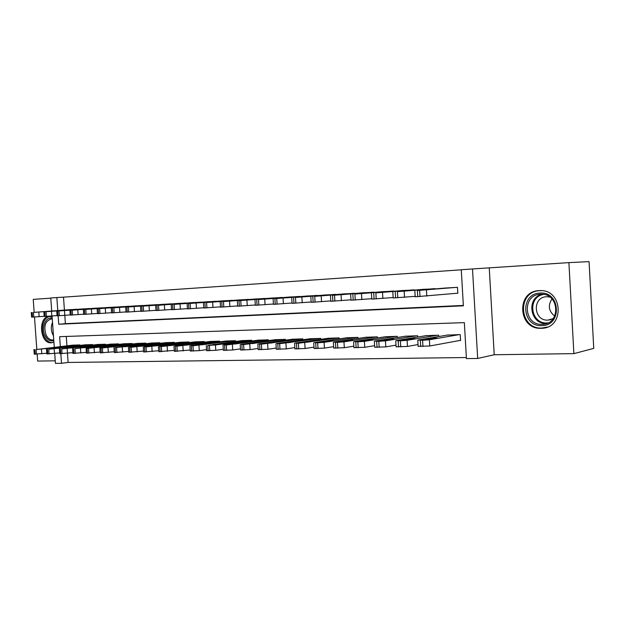 <?xml version="1.0" encoding="UTF-8"?>
<svg xmlns="http://www.w3.org/2000/svg" width="625" height="625" viewBox="0 0 625 625"><rect width="100%" height="100%" fill="white"/><g stroke="black" fill="none" stroke-linecap="round" stroke-linejoin="round"><path stroke-width="0.94" d="M52.125 316.953L49.312 316.461C37.789 316.469 39.742 343.758 51.18 342.812L53.906 342.094M541.289 328.289L541.594 328.281C564.844 328.234 563.039 289.18 539.805 290.617L539.195 290.633C515.805 291.047 518 329.82 541.289 328.289M67.469 353.312L68.109 362.445L61.508 363.305L55.422 363.375L54.719 353.539M37.156 354.188L37.648 361.07L55.234 360.82M568.906 262.617L589.062 261.625L593.75 348.383L573.883 353.633L568.906 262.617L472.508 268.961L477.672 358.461L466.43 358.594L464.344 322.625L59.625 336.68L60.32 346.523M489.266 268.086L494.219 354.742L573.883 353.633M494.219 354.742L477.672 358.461M68.109 362.445L466.367 357.539M50.789 298.164L33.234 299.367L34.164 312.289M34.5 317.016L36.797 349.164M77.375 309.312L69.93 309.664M89.992 308.586L82.383 308.945M102.875 307.852L95.109 308.211M116.055 307.094L108.109 307.461M129.516 306.32L121.398 306.695M143.281 305.531L134.977 305.914M157.367 304.727L148.875 305.117M171.773 303.898L163.078 304.297M186.508 303.055L177.617 303.461M201.602 302.195L192.492 302.602M217.047 301.312L207.727 301.727M232.867 300.406L223.32 300.828M249.07 299.477L239.289 299.906M265.68 298.523L255.656 298.969M282.695 297.555L272.422 298M300.148 296.555L289.617 297.008M318.055 295.531L307.25 295.992M336.422 294.484L325.336 294.953M355.266 293.414L343.891 293.883M374.625 292.305L362.938 292.789M394.5 291.172L382.5 291.664M414.922 290.016L402.586 290.508M435.914 288.82L423.234 289.32M459.477 340.523L460.57 340.5L460.227 334.602L447.211 335.109M66.281 336.453L66.938 345.781M438.719 336.547L438.641 335.188L425.984 335.672M417.719 337.031L417.648 335.758L405.328 336.227M397.289 337.508L397.219 336.312L385.227 336.758M377.398 337.977L377.328 336.852L365.656 337.281M358.031 338.438L357.969 337.375L346.602 337.797M339.172 338.891L339.109 337.883L328.031 338.289M320.797 339.336L320.734 338.383L309.938 338.781M302.883 339.773L302.82 338.867L292.297 339.25M285.414 340.203L285.359 339.344L275.094 339.711M268.383 340.625L268.328 339.805L258.312 340.164M251.758 341.039L251.711 340.258L241.938 340.602M235.539 341.445L235.492 340.695L225.953 341.031M219.711 341.836L219.664 341.125L210.352 341.453M204.25 342.227L204.203 341.547L195.109 341.859M189.148 342.609L189.102 341.953L180.219 342.266M174.398 342.984L174.352 342.352L165.664 342.656M159.977 343.344L159.938 342.742L151.445 343.039M145.883 343.703L145.844 343.125L137.539 343.414M132.102 344.055L132.062 343.5L123.945 343.781M118.625 344.406L118.586 343.867L110.641 344.141M105.438 344.742L105.398 344.219L97.633 344.492M92.531 345.07L92.5 344.57L84.898 344.828M79.906 345.398L79.875 344.914L72.43 345.172M461.281 269.82L63.508 297.156L64.414 310.062M70.227 314.906L64.82 315.336L65.375 323.656L463.344 305.438M456.727 293.297L457.82 293.242L457.477 287.32L444.461 288.102M51.703 311L50.781 297.969L56.852 297.555L57.773 310.555M63.508 297.156L56.852 297.555M58.141 315.766L58.742 324.242L463.367 305.82L461.273 269.734L472.508 268.961M54.273 347.203L52.055 316.008M60.828 353.727L61.508 363.305M65.375 323.656L58.742 324.242M456.383 287.383L417.375 290.508L445.531 288.008M415.195 296.797L457.82 293.195M428.492 289.695L421.039 290.156L428.492 289.695M459.133 334.633L429.383 339.773L422.586 340.273L418.156 340.047L448.281 334.922M460.562 340.328L429.758 345.992L418.141 346.305M431.414 339.125L437 338.031L429.625 338.383L423.969 339.484L431.414 339.125M540.047 293.094C560.539 291.203 562.438 325.844 541.852 325.625C521.695 326.992 519.797 293.414 540.047 293.094M542.227 324.344L542.391 324.336C561.055 324.328 559.594 293.047 540.969 294.234L540.555 294.25C521.805 294.523 523.562 325.625 542.227 324.344M553.242 318.578L547.969 320.117C533.383 321.156 532.023 296.906 546.672 296.727L549.836 297.016M541.633 290.672L539.914 290.68C516.695 291.086 518.867 329.562 541.984 328.039L547.359 327.031M554.727 316.125C548.641 311.156 547.734 305.43 552.016 298.93M53.805 340.586C50.227 341.594 47.281 339.891 44.969 335.484C40.93 327.633 45.727 316.148 52.227 318.352M52.273 319.008L51.266 318.938C45.188 320.977 43.453 326.32 46.07 334.984C47.75 338.305 49.953 339.984 52.695 340.023L53.75 339.859M50.172 316.469C43.625 316.664 40.047 328.461 44.047 336.352C46.117 340.492 48.859 342.578 52.273 342.617L52.656 342.586M434.836 288.625L397.414 291.641L424.281 289.234M393.18 297.969L415.164 296.344M406.359 290.961L399.078 291.406L406.359 290.961M413.875 289.836L375.852 292.875L403.609 290.422M371.797 299.102L393.156 297.539M384.867 292.188L377.734 292.625L384.867 292.188M393.477 291.008L354.898 294.07L383.484 291.586M351.016 300.203L371.773 298.695M363.977 293.383L357 293.812L363.977 293.383M373.633 292.148L332.531 295.344L363.898 292.711M330.82 301.281L350.992 299.82M343.672 294.539L336.836 294.969L343.672 294.539M437.578 335.219L407.094 340.312L400.375 340.812L396.188 340.578L427.023 335.5M418.039 344.562L407.461 346.445L396.117 346.758M409.273 339.672L415.031 338.578L407.812 338.938L401.992 340.023L409.273 339.672M416.609 335.781L385.438 340.844L378.797 341.328L374.852 341.094L406.344 336.062M396.016 345.125L385.805 346.883L374.727 347.203M387.766 340.203L393.688 339.117L386.625 339.469L380.648 340.555L387.766 340.203M396.211 336.336L364.406 341.352L357.836 341.836L354.109 341.602L386.211 336.609M374.633 345.656L364.766 347.305L353.938 347.625M366.867 340.719L372.938 339.641L366.023 339.984L359.898 341.062L366.867 340.719M376.352 336.875L343.961 341.844L337.461 342.32L333.945 342.094L366.617 337.141M353.844 346.172L344.32 347.719L333.727 348.047M346.555 341.219L352.758 340.148L339.719 341.562L346.555 341.219M354.305 293.266L314.734 296.359L344.828 293.812M311.172 302.32L330.797 300.914M323.922 295.672L317.219 296.086L323.922 295.672M357.016 337.398L324.078 342.328L317.648 342.797L314.344 342.562L347.539 337.656M333.641 346.664L324.438 348.117L314.07 348.445M326.789 341.703L333.125 340.641L320.094 342.047L326.789 341.703M335.477 294.352L295.477 297.461L326.25 294.883M292.062 303.336L311.148 301.977M304.703 296.766L298.133 297.18L304.688 296.633M338.18 337.914L298.383 343.266L295.266 343.031L328.945 338.164M313.984 347.133L305.094 348.508L294.945 348.836M307.562 342.18L314.023 341.125L301 342.516L307.562 342.18M317.133 295.406L274.898 298.633L308.141 295.922M273.102 298.719L273.461 304.352L292.039 303.008M286 297.836L292.617 297.297L286 297.836M319.828 338.406L279.625 343.711L276.695 343.477L310.828 338.648M294.867 347.594L286.273 348.891L276.336 349.219M288.852 342.641L295.422 341.594L282.969 342.781L288.852 342.641M299.258 296.438L258.5 299.57L290.484 296.945M255.352 305.281L273.438 304.008M267.797 298.883L274.516 298.328L267.797 298.883M301.938 338.891L261.375 344.156L258.617 343.922L293.164 339.133M276.258 348.031L267.953 349.258L258.211 349.594M270.633 343.086L277.312 342.047L264.898 343.227L270.633 343.086M281.828 297.445L238.992 300.68L273.273 297.938M237.711 306.219L255.328 304.984M250.062 299.891L256.883 299.344L250.062 299.891M284.5 339.367L243.602 344.578L241.008 344.344L275.938 339.602M258.141 348.461L250.109 349.617L240.562 349.953M252.883 343.523L259.664 342.492L247.305 343.664L252.883 343.523M264.828 298.422L223.438 301.57L256.484 298.898M220.172 301.742L220.531 307.156L237.695 305.93M232.781 300.883L239.695 300.32L232.781 300.883M267.484 339.828L226.281 345L223.859 344.758L259.141 340.055M240.492 348.867L232.734 349.969L223.359 350.305M235.594 343.953L242.469 342.93L230.148 344.086L235.594 343.953M248.242 299.375L206.578 302.531L240.102 299.844M203.781 308.016L220.508 306.859M215.937 301.844L222.945 301.281L215.937 301.844M250.891 340.273L215.445 344.969L207.75 345.445L242.742 340.5M223.297 349.266L215.797 350.312L206.602 350.648M218.742 344.367L225.703 343.352L213.438 344.5L218.742 344.367M232.055 300.312L188.523 303.562L224.109 300.766M187.453 308.883L203.766 307.758M199.523 302.781L206.609 302.219L199.523 302.781M234.695 340.719L192.969 345.797L190.836 345.562L226.742 340.93M206.539 349.656L199.281 350.648L190.258 350.984M202.305 344.773L209.352 343.766L197.133 344.898L202.305 344.773M216.258 301.219L174.125 304.383L208.492 301.664M171.531 309.727L187.438 308.633M183.508 303.695L190.672 303.133L183.508 303.695M218.883 341.148L176.93 346.18L174.938 345.945L211.117 341.359M190.195 350.031L174.328 351.305M186.281 345.172L193.406 344.164L181.234 345.297L186.281 345.172M200.828 302.109L158.492 305.273L193.25 302.547M156 310.555L171.516 309.484M167.891 304.586L175.125 304.023L167.891 304.586M203.437 341.562L161.281 346.562L159.422 346.328L195.859 341.766M174.266 350.391L158.781 351.625M170.648 345.555L177.844 344.555L165.727 345.68L170.648 345.555M185.758 302.977L143.242 306.141L178.352 303.406M140.492 306.289L140.844 311.375L155.984 310.32M152.648 305.461L159.945 304.891L152.648 305.461M188.359 341.969L146.023 346.93L144.289 346.695L180.953 342.172M158.719 350.742L143.609 351.938M155.391 345.93L162.648 344.938L150.586 346.047L155.391 345.93M171.031 303.828L126.898 307.078L163.797 304.242M125.703 307.133L126.047 312.156L140.828 311.133M137.766 306.312L145.133 305.742L137.766 306.312M173.625 342.375L131.125 347.281L129.516 347.055L166.383 342.57M143.547 351.086L128.797 352.234M140.492 346.297L147.82 345.312L135.805 346.414L140.492 346.297M156.648 304.656L113.836 307.82L149.57 305.062M111.602 312.906L126.031 311.922M123.234 307.141L130.656 306.57L123.234 307.141M159.227 342.766L115.148 347.672L152.148 342.953M128.742 351.414L114.336 352.531M125.953 346.656L133.336 345.68L121.367 346.773L125.953 346.656M142.578 305.461L98.25 308.711L135.664 305.859M97.148 308.758L97.492 313.672L111.586 312.695M109.047 307.953L116.523 307.375L109.047 307.953M145.148 343.141L102.383 347.977L99.875 347.984L101 347.742L138.227 343.328M114.281 351.742L100.211 352.82M111.75 347.008L119.188 346.039L107.273 347.117L111.75 347.008M128.828 306.258L85.789 309.422L122.062 306.648M83.711 314.383L97.477 313.453M95.18 308.742L102.703 308.172L95.18 308.742M131.383 343.516L88.508 348.312L86.078 348.32L87.234 348.078L124.609 343.703M100.156 352.055L86.414 353.102M97.867 347.352L105.359 346.383L93.492 347.461L97.867 347.352M115.375 307.031L70.914 310.266L108.766 307.414M69.898 310.32L70.242 315.109L83.695 314.188M81.633 309.523L89.203 308.945L81.633 309.523M117.922 343.883L74.953 348.633L111.297 344.062M86.367 352.359L72.93 353.375M84.305 347.688L91.844 346.727L80.031 347.789L84.305 347.688M102.219 307.789L57.711 311.023L95.75 308.164M68.391 310.273L76.008 309.695L68.391 310.273M64.484 310.586L64.82 315.336L57.07 315.797M104.75 344.242L61.703 348.953L98.273 344.414M72.883 352.656L59.75 353.641M71.047 348.008L78.625 347.062L66.867 348.117L71.047 348.008M89.344 308.531L46.078 311.688L83.016 308.898M43.867 311.805L44.203 316.492L57.063 315.617M55.445 311.016L63.094 310.438L55.445 311.016M91.859 344.586L48.75 349.266L85.523 344.758M59.703 352.945L46.867 353.906M58.086 348.328L65.703 347.383L54 348.43L58.086 348.328M76.742 309.258L33.43 312.406L70.547 309.617M31.281 312.523L31.617 317.156L44.188 316.305M42.781 311.742L50.469 311.164L42.781 311.742M79.25 344.93L36.086 349.57L73.039 345.102M46.82 353.234L34.266 354.156M45.406 348.641L53.062 347.703L45.406 348.641M426.805 296.164L426.438 289.922M420 296.625L419.625 290.375M417.742 296.742L417.375 290.508M429.383 339.773L429.758 345.992M420.336 340.328L420.703 346.547M422.586 340.273L422.961 346.5M429.68 339.32L429.625 338.383M543.555 294.414C527.039 297 530.461 324.203 547.156 322.953L548.047 322.898M546.555 323.523C530.047 324.555 525.883 298.039 541.938 294.242M53.453 335.719L52.688 334.336C50.945 330.25 50.883 326.297 52.516 322.477M52.656 324.453L53.312 333.68M404.523 297.344L404.148 291.195M397.789 297.797L397.414 291.641M395.602 297.914L395.234 291.766M382.875 298.492L382.508 292.43M376.219 298.938L375.852 292.875M374.094 299.047L373.727 292.992M361.852 299.602L361.484 293.633M355.266 300.047L354.898 294.07M353.203 300.156L352.836 294.188M341.414 300.688L341.047 294.797M334.906 301.125L334.539 295.227M332.898 301.227L332.531 295.344M407.094 340.312L407.461 346.445M398.188 340.859L398.555 346.992M400.375 340.812L400.742 346.945M407.867 339.836L407.812 338.938M385.438 340.844L385.805 346.883M376.672 341.383L377.039 347.414M378.797 341.328L379.164 347.375M386.68 340.336L386.625 339.469M364.406 341.352L364.766 347.305M355.773 341.883L356.133 347.836M357.836 341.836L358.203 347.797M366.07 340.82L366.023 339.984M343.961 341.844L344.32 347.719M335.453 342.375L335.82 348.242M337.461 342.32L337.82 348.203M346.031 341.289L345.984 340.492M321.539 301.742L321.18 295.93M315.102 302.172L314.734 296.359M313.156 302.273L312.789 296.469M324.078 342.328L324.438 348.117M315.695 342.844L316.062 348.633M317.648 342.797L318.016 348.594M326.531 341.742L326.484 340.984M302.211 302.766L301.852 297.039M295.844 303.188L295.477 297.461M293.945 303.289L293.586 297.562M304.734 342.797L305.094 348.508M296.484 343.305L296.844 349.016M298.383 343.266L298.742 348.977M307.555 342.18L307.516 341.461M283.406 303.758L283.039 298.109M277.102 304.18L276.742 298.523M275.258 304.281L274.898 298.633M285.914 343.258L286.273 348.891M277.781 343.758L278.141 349.391M279.625 343.711L279.984 349.352M289.078 342.609L289.039 341.922M265.094 304.727L264.734 299.156M258.859 305.148L258.5 299.57M257.062 305.242L256.703 299.672M267.594 343.703L267.953 349.258M259.578 344.195L259.938 349.75M261.375 344.156L261.734 349.719M271.086 343.023L271.047 342.375M247.266 305.672L246.906 300.172M241.094 306.086L240.742 300.578M239.344 306.18L238.992 300.68M249.758 344.133L250.109 349.617M241.852 344.625L242.203 350.109M243.602 344.578L243.953 350.07M253.547 343.438L253.508 342.82M229.898 306.594L229.539 301.164M223.797 307L223.438 301.57M222.086 307.094L221.734 301.664M232.375 344.555L232.734 349.969M224.578 345.039L224.93 350.453M226.281 345L226.641 350.414M236.461 343.836L236.422 343.25M212.977 307.492L212.617 302.133M206.938 307.891L206.578 302.531M205.273 307.984L204.914 302.625M215.445 344.969L215.797 350.312M207.75 345.445L208.102 350.789M209.414 345.398L209.766 350.75M219.797 344.227L219.766 343.672M196.477 308.367L196.125 303.07M190.5 308.766L190.148 303.469M188.875 308.852L188.523 303.562M198.93 345.367L199.281 350.648M191.344 345.836L191.695 351.117M192.969 345.797L193.32 351.078M203.547 344.609L203.516 344.078M180.391 309.219L180.039 303.992M174.477 309.609L174.125 304.383M172.891 309.695L172.539 304.469M182.836 345.758L183.188 350.969M175.344 346.219L175.695 351.43M176.93 346.18L177.281 351.398M187.695 344.992L187.664 344.477M164.703 310.047L164.352 304.883M158.844 310.438L158.492 305.273M157.305 310.523L156.953 305.359M167.133 346.141L167.477 351.289M159.742 346.594L160.086 351.742M161.281 346.562L161.633 351.711M172.227 345.359L172.195 344.867M149.391 310.859L149.047 305.758M143.594 311.242L143.242 306.141M142.086 311.328L141.742 306.227M151.812 346.508L152.156 351.594M144.516 346.961L144.859 352.047M146.023 346.93L146.367 352.016M157.125 345.719L157.094 345.25M134.453 311.648L134.109 306.609M128.711 312.031L128.367 306.992M127.242 312.109L126.898 307.078M136.859 346.875L137.203 351.898M129.656 347.32L130 352.344M131.125 347.281L131.469 352.312M142.375 346.07L142.344 345.617M119.867 312.422L119.523 307.445M114.18 312.805L113.836 307.82M112.742 312.875L112.398 307.898M122.258 347.227L122.602 352.195M115.148 347.672L115.492 352.633M116.586 347.633L116.922 352.602M127.977 346.414L127.945 345.977M105.617 313.18L105.281 308.258M99.992 313.555L99.648 308.625M98.586 313.625L98.25 308.711M108 347.57L108.344 352.484M100.977 348.008L101.32 352.914M102.383 347.977L102.719 352.891M91.703 313.914L91.367 309.055M86.133 314.289L85.789 309.422M84.766 314.359L84.422 309.5M94.078 347.914L94.414 352.766M87.141 348.344L87.477 353.188M88.508 348.312L88.844 353.164M100.148 347.078L100.125 346.68M78.109 314.633L77.773 309.828M72.586 315L72.25 310.188M71.25 315.07L70.914 310.266M80.469 348.242L80.805 353.039M73.617 348.664L73.953 353.461M74.953 348.633L75.289 353.438M86.711 347.406L86.68 347.016M59.352 315.703L59.016 310.945M58.047 315.773L57.711 311.023M67.164 348.562L67.5 353.305M60.398 348.984L60.734 353.727M61.703 348.953L62.039 353.695M51.836 316.023L51.5 311.328M46.414 316.383L46.078 311.688M45.141 316.453L44.805 311.758M54.164 348.883L54.5 353.57M47.477 349.297L47.805 353.984M48.75 349.266L49.086 353.953M39.133 316.695L38.797 312.055M33.766 317.055L33.43 312.406M32.516 317.125L32.18 312.477M41.453 349.188L41.781 353.828M34.836 349.602L35.172 354.234M36.086 349.57L36.422 354.211M51.258 342.812L52.047 342.727M415.195 296.844L414.828 290.633M417.781 340.281L418.148 346.477M548.047 320.109L550.93 319.609M546.203 323.648L542.391 324.336M53.32 339.953L52.695 340.023M393.18 298.008L392.812 291.883M371.797 299.141L371.43 293.109M351.023 300.242L350.656 294.289M330.82 301.312L330.453 295.445M395.758 340.82L396.125 346.922M374.367 341.336L374.734 347.352M353.578 341.844L353.945 347.773M333.367 342.328L333.734 348.18M311.172 302.352L310.812 296.57M313.719 342.805L314.078 348.578M292.062 303.367L291.703 297.656M294.594 343.273L294.953 348.961M275.984 343.719L276.344 349.336M255.352 305.312L254.992 299.75M257.859 344.164L258.219 349.703M237.711 306.242L237.359 300.758M240.211 344.586L240.57 350.062M223.016 345.008L223.367 350.406M203.781 308.039L203.43 302.695M206.258 345.414L206.609 350.742M187.453 308.906L187.102 303.625M189.914 345.805L190.266 351.07M171.531 309.75L171.18 304.539M173.984 346.195L174.328 351.391M156 310.57L155.648 305.422M158.438 346.57L158.781 351.703M143.266 346.938L143.609 352.008M128.461 347.297L128.805 352.305M111.602 312.922L111.258 307.953M114 347.641L114.344 352.602M99.875 347.984L100.219 352.883M83.711 314.398L83.367 309.547M86.078 348.32L86.422 353.156M72.602 348.648L72.938 353.43M57.078 315.812L56.742 311.07M59.422 348.961L59.758 353.695M46.539 349.273L46.867 353.953M33.938 349.578L34.266 354.203"/></g></svg>
